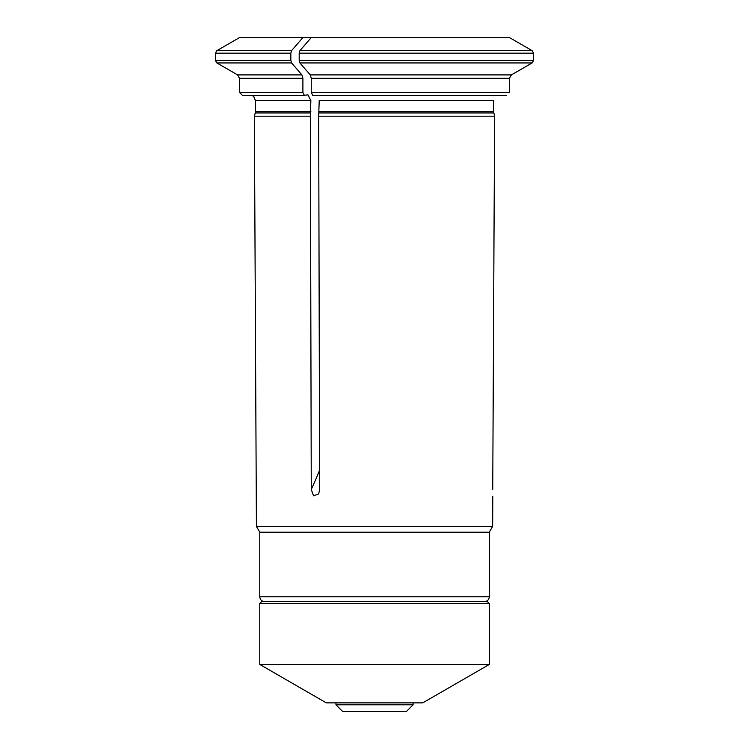 <?xml version="1.0" encoding="UTF-8"?>
<svg xmlns="http://www.w3.org/2000/svg" width="749" height="749" viewBox="0 0 749 749"><rect width="100%" height="100%" fill="white"/><g stroke="black" fill="none" stroke-linecap="round" stroke-linejoin="round"><path stroke-width="1.12" d="M303.008 37.45L239.746 37.45L216.864 50.66L291.558 50.66L303.008 37.45L509.245 37.45L532.136 50.66L299.909 50.66L311.359 37.45M345.111 37.45L344.259 37.45M492.739 489.471C492.786 498.151 492.786 498.151 492.739 489.471L494.602 116.179L318.681 116.179L319.617 489.471L318.7 493.872L313.559 495.829L311.266 489.471L310.329 116.179L254.37 116.179L256.42 526.407L492.645 526.407L492.795 496.568M291.558 50.66L290.837 53.17L290.837 60.435L291.558 62.944L301.931 74.909L302.896 78.252L239.521 78.252L239.521 92.417L302.896 92.417L302.896 78.252L302.896 92.417L304.347 95.31L307.961 94.851L310.863 100.619L310.329 116.179M239.521 92.417L242.414 95.31L304.347 95.31L247.339 95.31M494.602 116.179L493.544 111.451L493.544 100.619L319.214 100.619L318.681 116.179M506.567 95.31L312.698 95.31L311.247 92.417L311.247 78.252L310.283 74.909L511.389 74.909L532.136 62.944L299.909 62.944L310.283 74.909M511.389 74.909L509.46 78.252L509.46 92.417L311.247 92.417M299.188 60.435L533.588 60.435L533.588 53.17L299.188 53.17L299.188 60.435L299.909 62.944M533.588 60.435L532.136 62.944M299.188 53.17L299.909 50.66M533.588 53.17L532.136 50.66M489.294 596.784L259.772 596.784L259.772 532.211L489.294 532.211L489.294 596.784C489.013 599.715 487.402 601.325 484.472 601.616M489.294 532.211L492.645 526.407M413.111 702.871L413.111 704.8L335.964 704.8L335.964 702.871M413.111 704.8L406.361 711.55L342.714 711.55L335.964 704.8M489.294 603.544L487.365 601.616L261.701 601.616L259.772 603.544L259.772 664.457L489.294 664.457L489.294 603.544L259.772 603.544M489.294 664.457L422.754 702.871L326.321 702.871L259.772 664.457M310.76 112.949L255.24 112.949L254.37 116.179M310.863 111.451L255.437 111.451L255.24 112.949M310.863 100.619L255.437 100.619L255.437 111.451M291.558 62.944L216.864 62.944L237.592 74.909L301.931 74.909M290.837 53.17L215.412 53.17L215.412 60.435L290.837 60.435M493.741 112.949L319.111 112.949M493.544 111.451L319.214 111.451M509.46 78.252L311.247 78.252M319.561 470.335A380.932 190.461 -90 0 1 311.266 489.471M255.437 100.619L253.789 96.574L251.964 95.31M237.592 74.909L239.521 78.252M215.412 60.435L216.864 62.944M215.412 53.17L216.864 50.66M259.772 532.211L256.42 526.407M259.772 596.784C260.062 599.715 261.673 601.325 264.594 601.616"/></g></svg>
